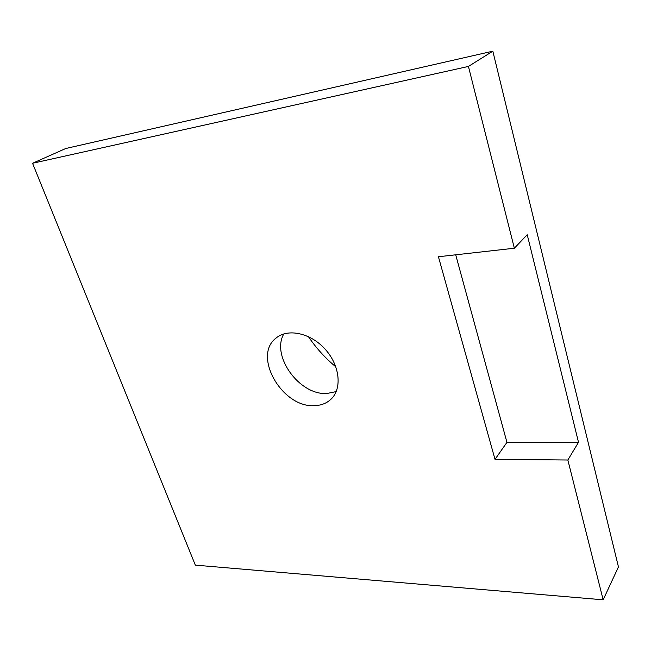 <?xml version="1.0" encoding="UTF-8"?>
<svg xmlns="http://www.w3.org/2000/svg" width="651" height="651" viewBox="0 0 651 651"><rect width="100%" height="100%" fill="white"/><g stroke="black" fill="none" stroke-linecap="round" stroke-linejoin="round"><path stroke-width="0.98" d="M495.012 459.354L438.424 256.746L514.355 248.226L527.22 234.702L578.511 442.298L567.851 460.013L495.012 459.354L506.95 442.363L455.708 254.81M578.511 442.298L506.95 442.363M492.831 51.185L468.427 66.435L32.55 163.271L65.743 148.509L492.831 51.185L618.45 566.907L603.168 599.815L567.851 460.013M514.355 248.226L468.427 66.435M308.395 336.616C316.109 348.016 325.264 358.107 335.867 366.879M336.185 391.601L327.03 393.473C299.72 395.58 270.849 356.097 283.82 333.914M314.555 405.654C282.461 408.087 252.157 355.999 276 338.129C287.693 328.104 310.486 332.889 325.061 349.091C339.781 365.154 342.345 388.305 331.237 398.982C326.843 403.221 321.277 405.443 314.555 405.654M32.55 163.271L195.341 565.141L603.168 599.815"/></g></svg>
